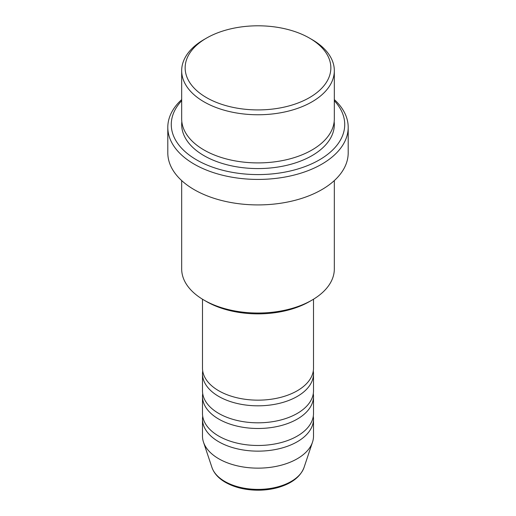 <?xml version="1.0" encoding="UTF-8"?>
<svg xmlns="http://www.w3.org/2000/svg" width="516" height="516" viewBox="0 0 516 516"><rect width="100%" height="100%" fill="white"/><g stroke="black" fill="none" stroke-linecap="round" stroke-linejoin="round"><path stroke-width="0.77" d="M202.491 299.216L202.491 368.114A55.509 32.044 0 0 0 218.752 390.773A55.509 32.044 0 0 0 279.24 397.72A55.509 32.044 0 0 0 313.509 368.114L313.509 299.216M202.711 370.946A55.509 32.044 0 0 0 202.491 373.778A55.509 32.044 0 0 0 218.752 396.436A55.509 32.044 0 0 0 279.24 403.383A55.509 32.044 0 0 0 313.509 373.778A55.509 32.044 0 0 0 313.289 370.946M202.491 373.778L202.491 390.773A55.509 32.044 0 0 0 218.752 413.432A55.509 32.044 0 0 0 279.24 420.379A55.509 32.044 0 0 0 313.509 390.773L313.509 373.778M202.711 393.605A55.509 32.044 0 0 0 202.491 396.436A55.509 32.044 0 0 0 218.752 419.102A55.509 32.044 0 0 0 279.24 426.048A55.509 32.044 0 0 0 313.509 396.436A55.509 32.044 0 0 0 313.289 393.605M202.491 396.436L202.491 413.432A55.509 32.044 0 0 0 218.752 436.097A55.509 32.044 0 0 0 279.24 443.044A55.509 32.044 0 0 0 313.509 413.432L313.509 396.436M202.711 416.27A55.509 32.044 0 0 0 202.491 419.102A55.509 32.044 0 0 0 218.752 441.76A55.509 32.044 0 0 0 279.24 448.707A55.509 32.044 0 0 0 313.509 419.102A55.509 32.044 0 0 0 313.289 416.27M206.484 97.601A72.853 42.06 0 0 0 309.516 97.601A72.853 42.06 0 0 0 309.516 38.12L311.967 39.538A76.323 44.066 180 0 1 334.323 70.692A76.323 44.066 180 0 1 287.206 111.404A76.323 44.066 180 0 1 204.033 101.852A76.323 44.066 180 0 1 181.677 70.692A76.323 44.066 180 0 1 204.033 39.538L206.484 38.12A72.853 42.06 0 0 0 206.484 97.601M311.967 300.131L309.516 301.544A72.853 42.06 180 0 1 206.484 301.55L204.033 300.131A76.323 44.066 0 0 0 311.967 300.131A76.323 44.066 0 0 0 334.323 268.971L334.323 180.594M181.677 100.73A86.727 50.071 0 0 0 196.673 159.921A86.727 50.071 0 0 0 309.806 164.669A86.727 50.071 0 0 0 334.323 100.73M334.323 99.594A90.197 52.077 180 0 1 348.197 127.342A90.197 52.077 180 0 1 292.52 175.459A90.197 52.077 180 0 1 194.222 164.165A90.197 52.077 180 0 1 167.803 127.342A90.197 52.077 180 0 1 181.677 99.594M181.677 70.692L181.677 118.848A76.323 44.066 0 0 0 204.033 150.008A76.323 44.066 0 0 0 287.206 159.554A76.323 44.066 0 0 0 334.323 118.848L334.323 70.692M167.803 127.342L167.803 152.839A90.197 52.077 0 0 0 194.222 189.662A90.197 52.077 0 0 0 292.52 200.95A90.197 52.077 0 0 0 348.197 152.839L348.197 127.342M202.491 419.102L202.491 436.097A55.509 32.044 0 0 0 203.498 442.167A55.509 32.044 0 0 0 218.752 458.756A55.509 32.044 0 0 0 274.267 466.735A55.509 32.044 0 0 0 312.502 442.167A55.509 32.044 0 0 0 313.509 436.097L313.509 419.102M311.967 39.538L309.516 38.12A72.853 42.06 0 0 0 206.484 38.12M181.677 180.594L181.677 268.971A76.323 44.066 0 0 0 204.033 300.131L206.484 301.544A72.853 42.06 180 0 1 206.484 301.544M224.834 481.467A46.898 27.077 0 0 0 271.745 488.207A46.898 27.077 0 0 0 304.053 467.451C300.409 476.855 291.733 483.55 278.034 487.523C271.661 489.303 264.953 490.2 257.916 490.2C245.429 490.097 234.612 487.491 225.473 482.37C218.571 478.384 214.063 473.411 211.947 467.451A46.898 27.077 0 0 0 224.834 481.467M334.162 121.679A76.323 44.066 180 0 1 289.457 164.656A76.323 44.066 180 0 1 204.033 155.671A76.323 44.066 180 0 1 181.838 121.679M304.053 467.451L312.502 442.167M211.947 467.451L203.498 442.167"/></g></svg>
